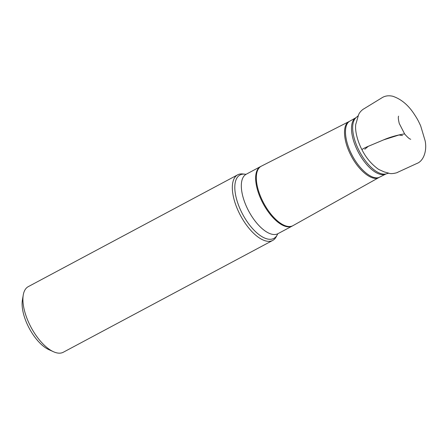 <?xml version="1.0" encoding="UTF-8"?>
<svg xmlns="http://www.w3.org/2000/svg" width="448" height="448" viewBox="0 0 448 448"><rect width="100%" height="100%" fill="white"/><g stroke="black" fill="none" stroke-linecap="round" stroke-linejoin="round"><path stroke-width="0.67" d="M277.738 233.794A35.935 16.145 -118.1 0 1 277.256 234.83A35.935 16.145 -118.1 0 1 242.682 214.312A35.935 16.145 -118.1 0 1 244.86 174.166A35.935 16.145 -118.1 0 1 245.991 174.339M244.86 174.166L242.738 173.947A37.184 16.705 61.9 0 0 237.703 174.815A37.184 16.705 61.9 0 0 239.294 213.181A37.184 16.705 61.9 0 0 272.731 240.419A37.184 16.705 61.9 0 0 276.254 236.723L277.256 234.83M237.703 174.815L28.28 286.636A37.184 16.705 61.9 0 0 23.246 295.047L22.4 300.054A32.53 14.616 61.9 0 0 28.196 326.262A32.53 14.616 61.9 0 0 48.888 349.658L53.519 351.747A37.184 16.705 61.9 0 0 63.308 352.24L272.731 240.419M23.246 295.047A37.184 16.705 61.9 0 0 29.87 325.002A37.184 16.705 61.9 0 0 53.519 351.747M402.511 135.542L399.011 134.982L383.751 139.821L368.278 146.328L364.767 149.24M410.721 139.266C409.455 139.003 407.428 137.222 404.628 133.924C401.218 134.31 391.49 136.315 382.878 140.185L370.278 145.482C365.473 147.414 362.695 148.809 361.934 149.66C365.977 157.774 371.554 164.36 378.666 169.422L384.21 171.909L388.937 173.219C391.563 174.44 398.182 172.469 397.55 172.357L416.881 163.464C423.573 161.084 427.196 150.774 425.124 140.778L420.655 125.826C417.827 119.784 417.458 119.123 413.997 113.809C408.083 104.866 400.994 99.008 392.722 96.242C388.545 95.306 384.905 95.85 381.802 97.871L363.714 108.948C364.37 108.433 360.27 110.83 358.663 114.542L355.768 124.337C354.67 131.779 358.434 143.175 361.934 149.66M293.031 225.618L379.042 177.464C372.26 181.81 358.103 170.346 350.403 154.286C343.073 139.793 342.49 124.51 349.16 121.498L261.296 166.186A33.69 15.137 61.9 0 0 263.693 203.095A33.69 15.137 61.9 0 0 293.031 225.618L292.258 226.038A33.695 15.142 -118.1 0 1 261.962 201.354A33.695 15.142 -118.1 0 1 260.518 166.589L246.187 174.244A33.695 15.142 61.9 0 0 248.702 211.098A33.695 15.142 61.9 0 0 277.928 233.688L277.379 233.951M358.114 115.836L356.087 117.589A32.071 14.409 61.9 0 0 358.669 149.845A32.071 14.409 61.9 0 0 386.148 173.88L388.73 173.174M357.459 150.506A31.892 14.33 -118.1 0 1 355.958 117.678L349.888 121.106C343.459 124.365 344.154 139.468 351.378 153.765C358.988 169.618 372.904 181.042 379.77 177.072L385.997 173.942A31.892 14.33 -118.1 0 1 357.459 150.506M398.597 116.178C398.065 117.023 398.289 119.459 399.263 123.48L404.628 133.924M246.187 174.244L245.666 174.552M349.888 121.106L349.16 121.498M379.042 177.464L379.77 177.078M292.258 226.038L277.928 233.688M261.296 166.186L260.518 166.589"/></g></svg>
